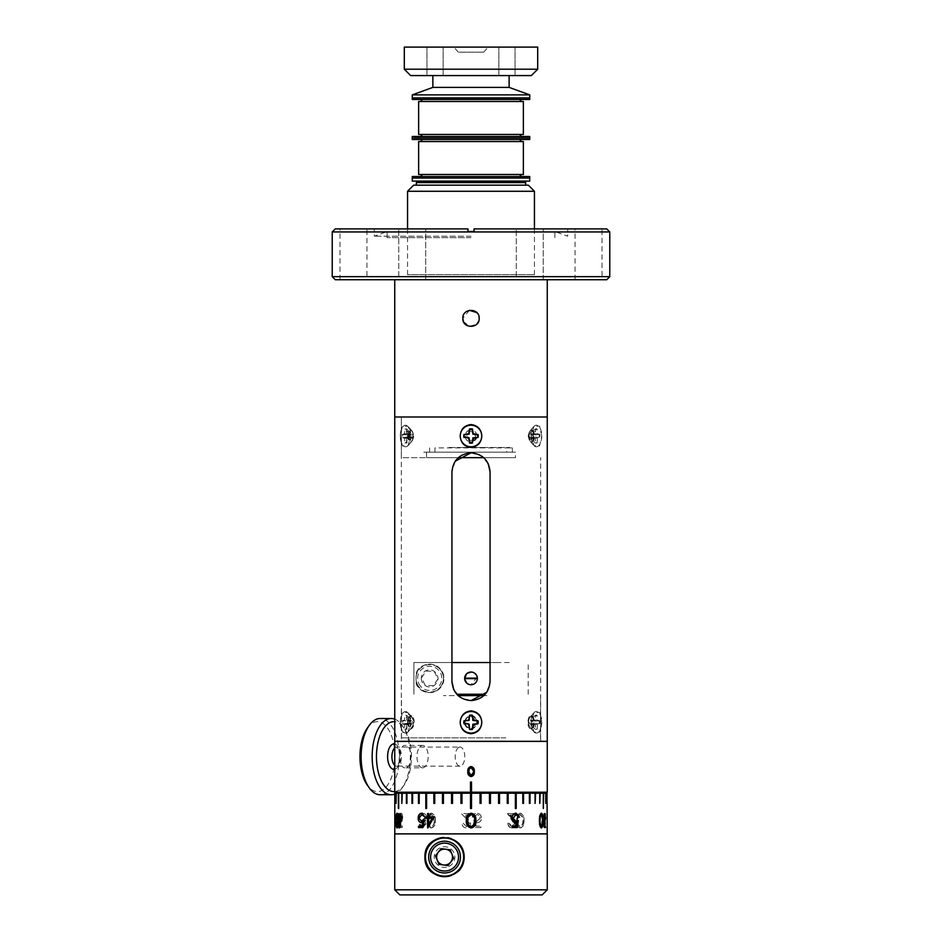 <?xml version="1.0" encoding="UTF-8"?>
<svg xmlns="http://www.w3.org/2000/svg" width="942" height="942" viewBox="0 0 942 942"><rect width="100%" height="100%" fill="white"/><g stroke="black" fill="none" stroke-linecap="round" stroke-linejoin="round"><path stroke-width="0.71" stroke-dasharray="4.71 3.53" d="M515.486 452.16L426.514 452.16L515.486 452.16L515.486 457.659L426.514 457.659L515.486 457.659M426.514 452.16L426.514 457.659M475.38 437.123L475.522 436.005L472.437 431.707M472.13 431.613L469.87 431.613M469.563 431.707L466.478 435.993L466.62 437.123M466.714 437.441L469.563 440.291M469.87 440.385L472.13 440.385M472.437 440.291L475.286 437.441M394.745 741.319L471 741.319L401.351 741.319L401.351 416.988L547.255 416.988L394.745 416.988L540.649 416.988L401.351 416.988L401.351 457.659L483.682 457.659M458.318 457.659L401.351 457.659M540.649 741.319L471 741.319L540.649 741.319L540.649 457.659M528.921 436.005C530.57 430.164 532.077 430.164 533.455 435.993C532.089 441.833 530.57 441.833 528.921 436.005M408.545 436.005C409.923 430.164 411.43 430.164 413.079 435.993C411.43 441.833 409.923 441.833 408.545 436.005M463.44 321.493L469.399 326.391L476.805 324.142M478.571 321.481L479.184 318.361L476.758 312.544M547.255 279.727L394.745 279.727L547.255 279.727M469.399 310.33L462.816 318.361M407.556 228.894L407.556 274.64L534.444 274.64L407.556 274.64M534.444 228.894L534.444 274.64M525.648 185.174L416.352 185.174L525.648 185.174M416.352 182.583L525.648 182.583M413.656 185.174L528.344 185.174M407.556 191.273L534.444 191.273M412.278 178.05L529.722 178.05L412.278 178.05M412.278 181.1L529.722 181.1M609.78 276.677L332.22 276.677M332.22 231.944L609.78 231.944M602.009 279.727L575.067 279.727L602.009 279.727L602.009 228.894L575.067 228.894L602.009 228.894M575.067 279.727L575.067 228.894M425.702 279.727L425.702 228.894L398.76 228.894L425.702 228.894L398.76 228.894L425.702 228.894L425.702 279.727L398.76 279.727L398.76 228.894L398.76 279.727L425.702 279.727M366.933 279.727L339.991 279.727L366.933 279.727L366.933 228.894L339.991 228.894L366.933 228.894M339.991 279.727L339.991 228.894M467.95 228.894L467.95 231.944L467.95 228.894L335.27 228.894M471 236.195L374.304 236.195L471 236.195M474.05 231.532L467.95 231.532M471 237.631L387.115 237.631L471 237.631M543.24 279.727L543.24 228.894L516.298 228.894L543.24 228.894L516.298 228.894L543.24 228.894L543.24 279.727L516.298 279.727L516.298 228.894L516.298 279.727L543.24 279.727M335.27 279.727L606.73 279.727M474.05 231.944L471 231.944L474.05 231.944L474.05 228.894L474.05 231.944M474.05 228.894L606.73 228.894M471 279.727L534.55 279.727L471 279.727M429.34 47.1L443.14 47.1L429.34 47.1M429.34 75.572L443.14 75.572L429.34 75.572M501.226 47.1L515.027 47.1L501.226 47.1M501.226 75.572L515.027 75.572L501.226 75.572M458.884 47.1L488.133 47.1L458.884 47.1M462.016 52.187L483.705 52.187L462.016 52.187M537.694 69.213L404.306 69.213M537.694 47.1L404.306 47.1M410.653 75.572L531.347 75.572M509.127 87.394L432.873 87.394M497.965 75.572L432.873 75.572L497.965 75.572M529.722 94.883L412.278 94.883M512.519 97.933L412.278 97.933L512.519 97.933M483.199 52.187L458.801 52.187L483.199 52.187M423.841 141.559L519.466 141.559L423.841 141.559M421.863 139.522L521.503 139.522L421.863 139.522M412.278 137.991L529.722 137.991L412.278 137.991M412.278 139.522L529.722 139.522M515.215 174.494L422.534 174.494L515.215 174.494M517.064 176.531L420.497 176.531L517.064 176.531M529.722 176.531L412.278 176.531M418.637 174.494L523.363 174.494M418.637 141.559L523.363 141.559M423.841 101.501L519.466 101.501L423.841 101.501M421.863 99.463L521.503 99.463L421.863 99.463M412.278 99.463L529.722 99.463M515.215 134.435L422.534 134.435L515.215 134.435M517.064 136.472L420.497 136.472L517.064 136.472M529.722 136.472L412.278 136.472M418.637 134.435L523.363 134.435M418.637 101.501L523.363 101.501M541.768 436.005L539.589 426.137L534.032 426.267L530.994 436.005L534.032 445.731L539.589 445.872L541.768 436.005M528.568 436.005A5.899 2.944 90 0 1 530.04 430.894A5.899 2.944 90 0 1 532.995 430.894A5.899 2.944 90 0 1 534.467 436.005A5.899 2.944 90 0 1 532.995 441.115A5.899 2.944 90 0 1 530.04 441.103A5.899 2.944 90 0 1 528.568 436.005M411.006 436.005L407.968 426.267L402.411 426.125L400.232 436.005L402.411 445.86L407.968 445.731L411.006 436.005M411.006 722.314L407.968 712.576L402.411 712.435L400.232 722.314L402.411 732.181L407.968 732.04L411.006 722.314M460.226 722.314L460.261 721.395M460.226 436.005L460.261 435.086M407.533 722.314A5.899 2.944 -90 0 1 409.005 717.203A5.899 2.944 -90 0 1 411.96 717.215A5.899 2.944 -90 0 1 413.432 722.314A5.899 2.944 -90 0 1 411.96 727.412A5.899 2.944 -90 0 1 409.005 727.424A5.899 2.944 -90 0 1 407.533 722.314M407.533 436.005A5.899 2.944 -90 0 1 409.005 430.894A5.899 2.944 -90 0 1 411.96 430.894A5.899 2.944 -90 0 1 413.432 436.005A5.899 2.944 -90 0 1 411.96 441.103A5.899 2.944 -90 0 1 409.005 441.115A5.899 2.944 -90 0 1 407.533 436.005M541.768 722.314L539.589 712.446L534.032 712.576L530.994 722.314L534.032 732.052L539.589 732.181L541.768 722.314M528.568 722.314A5.899 2.944 90 0 1 530.04 717.215A5.899 2.944 90 0 1 532.995 717.203A5.899 2.944 90 0 1 534.467 722.314A5.899 2.944 90 0 1 532.995 727.424A5.899 2.944 90 0 1 530.04 727.412A5.899 2.944 90 0 1 528.568 722.314M481.739 721.395L481.739 723.185M476.899 722.314A5.899 5.899 0 0 0 476.758 721.042L476.758 723.574A5.899 5.899 0 0 0 476.899 722.314M465.277 723.75A5.899 5.899 0 0 0 476.723 723.75L471 728.201C463.393 728.578 463.393 716.038 471 716.415L476.723 720.877A5.899 5.899 0 0 0 465.277 720.877M465.242 721.042A5.899 5.899 0 0 0 465.242 723.574M481.739 435.086L481.739 436.876M469.74 441.763A5.899 5.899 0 0 0 472.26 441.763L471 441.892C463.393 442.269 463.393 429.729 471 430.105L476.758 437.265A5.899 5.899 0 0 0 472.437 430.282M472.26 430.235A5.899 5.899 0 0 0 469.74 430.235M469.563 430.282A5.899 5.899 0 0 0 465.242 437.265M528.156 435.993C530.346 443.611 532.312 443.611 534.043 436.005C532.312 428.398 530.358 428.386 528.156 435.993M528.156 722.314C530.346 729.92 532.312 729.92 534.043 722.314C532.312 714.707 530.358 714.707 528.156 722.314M476.723 437.441L472.437 441.716A5.899 5.899 0 0 0 476.723 437.441M488.262 463.794L481.244 455.81L471 452.831M486.743 692.288L490.064 681.537L490.064 471.895M455.21 461.203L451.936 471.895L451.936 681.537M453.738 689.626L460.756 697.61L471 700.601M401.351 741.319L547.255 741.319M407.957 722.314C409.676 729.92 411.642 729.92 413.844 722.314C411.654 714.707 409.688 714.707 407.957 722.314M407.957 435.993C409.676 443.611 411.642 443.611 413.844 436.005C411.654 428.398 409.688 428.386 407.957 435.993M465.277 437.441A5.899 5.899 0 0 0 469.563 441.716M416.058 682.385C416.988 693.053 439.584 700.2 443.953 678.393C439.561 656.55 416.988 663.745 416.058 674.39L416.058 682.385A14.236 14.236 0 0 0 443.953 678.393A14.236 14.236 0 0 0 416.058 674.39M456.788 694.254L485.212 694.254M469.764 684.622L468.563 684.257M467.467 683.668L464.642 678.381M466.514 673.895L472.248 672.152M490.064 662.532L413.903 662.532L413.903 694.254L413.903 662.532L451.936 662.532M473.437 672.517L474.532 673.106M476.287 674.861L476.876 675.956M477.229 677.145L471 684.74M421.286 678.393C421.722 688.873 436.075 690.604 438.16 678.417C436.134 666.147 421.71 667.902 421.286 678.393M445.778 662.532L496.222 662.532L445.778 662.532M496.222 662.532L510.976 662.532L496.222 662.532M418.837 683.668A12.105 12.105 0 0 0 434.992 689.273A12.105 12.105 0 0 0 440.609 673.118A12.105 12.105 0 0 0 424.442 667.501A12.105 12.105 0 0 0 418.837 683.668M417.365 684.375A13.73 13.73 0 0 0 435.71 690.745A13.73 13.73 0 0 0 442.069 672.4A13.73 13.73 0 0 0 423.735 666.029A13.73 13.73 0 0 0 417.365 684.375M433.308 685.788L425.113 685.187L421.521 677.793L426.137 670.987L434.333 671.587L437.912 678.982L433.308 685.788M470.199 672.082A6.359 6.359 0 0 0 464.7 679.194A6.359 6.359 0 0 0 471.801 684.693A6.359 6.359 0 0 0 477.3 677.581A6.359 6.359 0 0 0 470.199 672.082M477.347 678.64L464.653 678.64M464.653 678.134L477.347 678.134M394.792 833.894L547.208 833.894L394.792 833.894M464.053 854.759L463.7 852.734M462.475 849.048L460.662 845.845M461.074 846.458L462.228 848.542M451.336 875.495A19.617 19.617 0 0 0 451.324 838.651M447.615 837.697A19.617 19.617 0 0 0 443.835 837.473M423.193 822.448L421.427 822.719M423.959 820.835L422.876 827.571M422.181 814.642L419.308 818.198L422.04 821.283M422.24 813.205L425.136 817.15M418.542 826.134L422.122 826.134M397.63 814.642L396.535 820.564L397.63 826.499C398.466 825.651 398.819 823.673 398.702 820.564L398.183 820.564M398.702 820.564L398.654 818.233M398.56 816.985L397.748 814.665M397.241 813.393L398.961 816.796M399.043 818.233L399.078 819.222M396.299 816.749L396.488 815.383M399.078 821.907L397.241 827.735M396.488 825.71L396.276 824.179M397.642 827.936L396.935 827.936M400.432 822.719L400.739 827.571L402.517 827.571L402.517 826.134L400.291 826.134L400.02 822.448L400.633 822.719C401.751 822.484 402.352 820.953 402.458 818.139C402.328 815.077 401.657 813.429 400.456 813.205L398.949 817.15L400.48 814.642L401.916 818.198L400.55 821.283L399.432 820.564M402.517 826.134L400.291 826.134M401.045 826.134L400.809 822.448L402.458 818.139M402.681 818.139C402.623 815.077 402.116 813.429 401.174 813.205L400.456 813.205M401.174 813.205L399.479 817.15M399.855 817.15L401.198 814.642L402.293 818.198L401.257 821.283L400.303 820.564L400.362 821.624M401.257 821.283L400.303 820.564M400.739 827.571L402.222 827.571L402.222 826.134M427.621 820.564L427.138 820.564C426.761 824.509 428.068 826.97 431.059 827.936C434.156 827.017 435.569 824.556 435.275 820.564C435.569 816.584 434.168 814.135 431.059 813.205C428.08 814.147 426.785 816.596 427.138 820.564M428.174 824.815L431.059 827.936M434.168 820.564C434.439 823.638 433.414 825.616 431.095 826.499C428.81 825.651 427.845 823.673 428.174 820.564C427.821 817.503 428.798 815.525 431.095 814.642L433.697 817.044L434.168 820.564M431.53 814.642L433.956 817.044L434.392 820.564C434.651 823.661 433.697 825.628 431.53 826.499C429.34 825.651 428.41 823.673 428.728 820.564C428.41 817.468 429.34 815.489 431.53 814.642L431.095 814.642M431.495 827.936C434.38 827.017 435.687 824.556 435.404 820.564C435.687 816.573 434.392 814.112 431.495 813.205L428.174 816.337M428.045 816.796L427.809 818.233M474.591 820.871L473.767 820.564L475.204 827.571L480.95 827.571L480.95 826.134L476.181 826.134L475.427 822.448L477.076 822.719C479.855 822.484 481.327 820.953 481.492 818.139C481.268 815.077 479.643 813.429 476.605 813.205C474.167 813.393 472.743 814.712 472.331 817.15L473.59 817.15L476.676 814.642C478.854 814.83 480.043 816.019 480.232 818.198L476.852 821.283L473.767 820.564L475.204 827.571L480.95 827.571L480.95 826.134L476.181 826.134L475.427 822.448L477.076 822.719C479.855 822.472 481.327 820.941 481.492 818.139C481.268 815.077 479.643 813.429 476.605 813.205L472.943 815.289L472.331 817.15L474.073 816.82M473.59 817.15L476.676 814.642C478.854 814.83 480.031 816.008 480.232 818.198L476.852 821.283L473.767 820.564M519.007 815.289L520.408 814.642L522.669 817.044L523.057 820.564C523.328 823.638 522.445 825.616 520.408 826.499C518.324 825.651 517.429 823.673 517.711 820.564L518.677 815.69M518.865 814.995L519.972 814.642L522.41 817.044L522.834 820.564C523.093 823.661 522.139 825.628 519.972 826.499L520.408 826.499M519.972 826.499L517.711 824.627M517.37 823.414L517.711 820.564M517.17 820.564L518.5 815.289M517.405 826.487L519.937 827.936C522.834 827.017 524.141 824.556 523.858 820.564C524.141 816.573 522.834 814.112 519.937 813.205L518.041 813.935M517.77 814.194L516.228 822.543M516.24 822.672L516.981 825.745M519.937 827.936L520.384 827.936C523.057 827.017 524.258 824.556 523.976 820.564C524.27 816.584 523.069 814.135 520.384 813.205C517.629 814.147 516.416 816.596 516.711 820.564C516.404 824.509 517.617 826.97 520.384 827.936M544.629 826.134L543.923 822.448L545.795 818.139C545.724 815.077 545.23 813.429 544.288 813.205L542.969 817.15L544.311 814.642L545.795 818.198L545.065 821.283L544.276 820.564L544.664 827.571L545.924 827.571L545.924 826.134L544.912 826.134M545.406 818.198L544.358 821.283L545.065 821.283L543.404 820.564L543.852 827.571L544.629 827.571L543.852 827.571L543.805 813.558L544.629 813.558M544.629 821.212L543.404 820.564M544.629 814.783L545.795 818.198M541.756 814.759L542.698 820.564M542.203 820.564L541.756 826.369M540.755 827.936C539.648 827.017 539.154 824.556 539.26 820.564C539.154 816.573 539.648 814.112 540.755 813.205L541.462 813.205M540.743 826.499C541.579 825.651 541.933 823.673 541.815 820.564C541.933 817.468 541.579 815.489 540.743 814.642M516.499 822.448L515.156 822.719C512.907 822.472 511.718 820.941 511.588 818.139L512.083 818.139M511.588 818.139C511.765 815.077 513.084 813.429 515.545 813.205L516.11 813.205M512.024 827.571L512.53 826.134M515.345 821.283L517.794 820.835M518.512 817.15L515.486 814.642M515.886 826.134L516.463 822.625M399.832 894.9L542.168 894.9M547.255 889.813L394.745 889.813M464.182 857.079L463.629 861.706M462.192 865.698L460.72 868.218M424.948 857.079A19.617 19.617 0 0 0 426.514 864.78M547.255 833.894L394.745 833.894M542.121 827.571L540.496 827.571L542.121 827.571L542.121 813.558L541.65 826.134L540.908 826.134M512.625 818.645L509.858 814.995L515.133 814.995L515.133 813.558L507.432 813.558L513.979 823.649L511.518 826.499L508.115 823.261C508.339 826.099 509.646 827.653 512.059 827.936C514.202 827.747 515.368 826.358 515.557 823.767L514.944 821.259M507.868 823.261C508.056 826.11 509.292 827.665 511.565 827.936L512.059 827.936M511.565 827.936C513.661 827.735 514.803 826.346 514.991 823.767L515.557 823.767M509.858 814.995L515.698 814.995L515.698 813.558L507.644 813.558L512.33 819.363L514.532 823.649L512.001 826.499L509.222 823.261L508.115 823.261M514.991 823.767L514.297 821.106M466.808 819.363L469.457 823.649L466.42 826.499L463.17 823.261L461.91 823.261C462.133 826.099 463.664 827.653 466.478 827.936C469.057 827.747 470.458 826.358 470.717 823.767L467.88 818.739L464.371 814.995L470.894 814.995L470.894 813.558L461.368 813.558L466.808 819.363L469.457 823.649L466.42 826.499L463.17 823.261L461.91 823.261C462.145 826.11 463.664 827.665 466.478 827.936C469.069 827.735 470.47 826.346 470.717 823.767L467.88 818.739L464.371 814.995L470.894 814.995L470.894 813.558L461.368 813.558L467.597 820.199M422.181 821.283L425.089 824.297L422.805 826.499L420.438 824.344L419.178 824.344L422.322 827.936L425.537 824.285L424.241 821.412L426.125 817.727C425.831 814.877 424.548 813.37 422.299 813.205C420.309 813.346 419.131 814.724 418.778 817.338L422.31 814.642L425.113 817.597L421.745 820.564L421.745 822.001L424.536 824.297L422.334 826.499L419.178 824.344M419.425 824.344L422.322 827.936M422.793 827.936L425.537 824.285M426.102 824.285L424.783 821.412L426.008 820.211L426.125 817.727M426.691 817.727C426.408 814.877 425.101 813.37 422.77 813.205L422.299 813.205M422.77 813.205C420.65 813.346 419.39 814.724 418.99 817.338L418.778 817.338M418.99 817.338L422.781 814.642L425.666 817.597L422.181 821.224M399.078 814.842L397.913 813.205L396.464 817.338L397.924 814.642L399.019 817.597L397.689 820.564L398.796 824.297L397.924 826.499L396.641 824.344L397.924 827.936L397.159 827.936L398.278 824.285L398.49 817.727L397.029 813.217M397.924 827.936L399.078 825.769M399.184 824.285L398.278 824.285M397.194 815.395L397.924 814.642M399.078 822.755L399.149 820.211M398.796 824.297L397.913 824.297L397.159 826.499L396.229 824.344L397.159 827.936M397.924 826.499L397.159 826.499M402.422 816.796L400.056 827.936L399.161 827.936M401.057 818.233L399.502 818.233L399.973 822.366M400.362 822.99L401.633 818.327M400.362 818.233L400.362 820.835M400.362 813.558L400.362 816.796L399.502 816.796L400.362 813.558M400.056 827.936L399.973 824.521M434.568 816.796L427.821 827.936M432.566 818.233L429.187 818.233L429.187 824.321M428.657 813.558L428.657 816.796M426.867 816.796L427.621 816.796M427.621 818.233L426.867 818.233M428.375 827.936L428.174 827.323M451.595 793.223L451.595 803.396L451.559 793.223L443.423 793.223L443.423 803.396M426.714 808.483L426.714 793.223L426.62 808.483L425.89 808.483L425.89 793.223L426.714 793.223L426.714 808.483M418.46 793.223L418.566 803.396L418.46 793.223L412.608 793.223L412.608 803.396M407.062 803.396L406.52 793.223L407.062 803.396M398.831 808.483L398.513 793.223L398.831 808.483M396.394 793.223L396.241 803.396L396.394 793.223M395.134 803.396L395.063 793.223L395.134 803.396M490.441 793.223L490.405 803.396L490.405 793.223L498.577 793.223L498.577 803.396M515.286 808.483L515.286 793.223L516.11 793.223L516.11 808.483L515.286 808.483L515.38 793.223L515.286 808.483M523.54 793.223L523.434 803.396L523.434 793.223L529.392 793.223L529.392 803.396M534.938 803.396L535.48 793.223L534.938 803.396M543.169 808.483L543.487 793.223L543.169 808.483M545.759 793.223L545.606 803.396L545.795 793.223L543.628 793.223L543.628 808.483M546.866 803.396L546.937 793.223L546.866 803.396M460.944 803.396L460.944 793.223L452.537 793.223L460.944 793.223L452.537 793.223L452.537 803.396M470.494 808.483L470.494 793.223L461.957 793.223L470.494 793.223L461.957 793.223L461.957 803.396M480.043 803.396L480.043 793.223L471.506 793.223L480.043 793.223L471.506 793.223L471.506 808.483M489.463 803.396L489.463 793.223L481.056 793.223L489.463 793.223L481.056 793.223L481.056 803.396M507.267 803.396L507.267 793.223L499.519 793.223L499.519 803.396M515.38 793.223L508.162 793.223L508.162 803.396M522.798 803.396L522.798 793.223L516.204 793.223L516.204 808.483M535.068 793.223L530.04 793.223L530.04 803.396M539.731 803.396L539.731 793.223L535.609 793.223L535.609 803.396M543.31 793.223L540.166 793.223L540.166 803.396M547.019 803.396L547.019 793.223L545.948 793.223L545.948 803.396M547.208 793.223L547.078 803.396M442.481 803.396L442.481 793.223L434.733 793.223L434.733 803.396M433.838 803.396L433.838 793.223L426.62 793.223M425.796 808.483L425.796 793.223L419.202 793.223L419.202 803.396M411.96 803.396L411.96 793.223L406.932 793.223M406.391 803.396L406.391 793.223L402.269 793.223L402.269 803.396M401.834 803.396L401.834 793.223L398.69 793.223M398.372 808.483L398.372 793.223L396.241 793.223M396.052 803.396L396.052 793.223L394.981 793.223L394.981 803.396M394.922 803.396L394.792 793.223M426.62 808.483L425.89 808.483M516.11 808.483L515.38 808.483M396.252 817.338L397.512 814.842M397.995 816.149L398.113 817.668M397.818 819.693L396.971 822.001L397.913 824.297M514.862 821.106L513.154 818.645M513.225 818.739L510.258 814.995M540.814 826.134L541.144 827.571M544.735 822.637L546.03 818.139C546.019 815.077 545.677 813.429 545.006 813.205L544.723 814.877M399.502 821.624L399.655 823.697M399.773 825.357L399.938 827.571M400.02 822.448L400.633 822.719M543.852 827.571L544.629 827.571M545.253 827.571L545.63 826.134L544.935 826.134M544.9 813.558L544.288 813.205M467.585 820.564L467.856 823.261M469.328 825.851L470.188 826.334M467.868 817.903L467.703 818.739M474.568 819.564L474.262 817.35M472.072 826.334L472.919 825.875M469.928 813.382L472.366 813.382M472.389 813.382L473.084 813.664M474.532 814.936L475.027 815.784M475.039 815.784L475.357 816.573M475.698 818.127L475.71 822.978M466.502 823.037L466.408 818.857M467.22 815.784L467.644 815.089M468.857 813.888L469.505 813.547M472.378 827.747L469.952 827.759M469.928 827.747L469.281 827.488M468.822 827.217L467.691 826.122M467.126 825.145L466.596 823.52M475.71 822.99L475.003 825.428M474.532 826.205L473.485 827.217M473.261 827.359L472.389 827.747M446.508 867.217A10.327 10.327 0 0 1 434.427 859.022A10.327 10.327 0 0 1 442.622 846.94A10.327 10.327 0 0 1 454.703 855.136A10.327 10.327 0 0 1 446.508 867.217M483.576 447.485L458.424 447.485L483.576 447.485M449.004 447.485L509.657 447.485L449.004 447.485M468.716 772.487L468.81 773.17M473.426 770.897L473.273 769.567M470.293 766.658L471.118 766.553L474.191 769.885L474.297 771.557M468.421 774.795L467.88 770.403M468.033 769.378L468.433 768.283M468.445 768.283L469.999 766.776M472.554 776.173L471.118 776.573L468.692 775.254M473.473 775.301L472.684 776.09M422.569 767.812A11.186 5.593 -90 0 1 416.976 756.626A11.186 5.593 -90 0 1 422.569 745.44A11.186 5.593 -90 0 1 428.163 756.626A11.186 5.593 -90 0 1 422.569 767.812L404.966 767.812C412.949 768.507 412.949 744.745 404.966 745.44C398.537 744.745 398.513 768.484 404.966 767.812M422.569 745.44L404.966 745.44M394.745 792.21L470.494 792.21M471.506 792.21L547.255 792.21M547.255 741.378L394.745 741.378M413.208 717.745C416.588 723.456 410.947 733.335 408.604 726.871C406.061 721.183 409.982 711.281 413.208 717.745M505.772 737.869L401.457 737.869L505.772 737.869M483.847 695.62L458.153 695.62M475.321 717.474C469.387 711.363 460.426 721.831 466.667 727.153C472.59 733.253 481.574 722.808 475.321 717.474M531.759 715.79C535.421 716.933 534.632 730.497 530.687 728.825C526.225 727.695 527.567 714.13 531.759 715.79M486.884 695.62L443.482 695.62L486.884 695.62M434.968 452.16L434.968 447.897L512.342 447.897L506.737 447.897L506.737 452.16L512.342 452.16L423.759 452.16L506.737 452.16M484.106 452.16L490.405 452.16L484.106 452.16M451.147 452.16L457.459 452.16L451.147 452.16M457.164 866.758A15.884 15.884 0 0 0 454.244 844.479A15.884 15.884 0 0 0 431.966 847.4A15.884 15.884 0 0 0 434.886 869.678A15.884 15.884 0 0 0 457.164 866.758M450.158 849.802L453.655 858.28L448.074 865.557L438.972 864.356L435.475 855.878L441.056 848.601L450.158 849.802M410.983 437.1L409.652 437.371A6.994 3.497 90 0 0 409.652 434.627L410.983 434.898L411.489 434.121L406.909 429.14A6.994 3.497 90 0 0 406.767 429.081A6.994 3.497 90 0 0 406.226 428.999A6.994 3.497 90 0 0 405.531 429.14L409.617 434.121L402.787 434.627A6.994 3.497 90 0 0 402.787 437.371L409.617 437.877L405.531 442.858A6.994 3.497 90 0 0 406.226 442.999A6.994 3.497 90 0 0 406.767 442.917A6.994 3.497 90 0 0 406.909 442.858L411.489 437.877L410.983 437.1L407.745 437.441L406.744 438.254L406.343 443.034A7.183 3.591 -90 0 1 406.179 443.093A7.183 3.591 -90 0 1 404.907 443.034L404.495 438.254L402.104 437.441A7.183 3.591 -90 0 1 402.104 434.556L404.495 433.744L404.907 428.963A7.183 3.591 -90 0 1 405.625 428.81A7.183 3.591 -90 0 1 406.179 428.904A7.183 3.591 -90 0 1 406.343 428.963L406.744 433.744L409.134 434.556A7.183 3.591 -90 0 1 409.134 437.441L407.745 437.441M406.744 433.744L411.489 434.121L410.853 433.273L413.197 436.005L410.853 438.725L411.489 437.877L406.744 438.254M409.617 437.877L404.495 438.254M406.803 437.1L403.506 437.441M402.787 434.627L402.104 434.556M406.803 434.898L403.506 434.556M409.617 434.121L404.495 433.744M405.531 429.14L404.907 428.963M409.452 431.825L406.343 431.766M410.983 434.898L407.745 434.556M405.625 446.779A10.774 5.393 90 0 0 411.006 436.005A10.774 5.393 90 0 0 405.625 425.219A10.774 5.393 90 0 0 400.232 436.005A10.774 5.393 90 0 0 405.625 446.779M405.531 442.858L404.907 443.034M535.256 438.254L530.511 437.877L535.091 442.858A6.994 3.497 -90 0 0 535.233 442.917A6.994 3.497 -90 0 0 535.774 442.999A6.994 3.497 -90 0 0 536.469 442.858L532.383 437.877L539.213 437.371A6.994 3.497 -90 0 0 539.213 434.627L532.383 434.121L536.469 429.14A6.994 3.497 -90 0 0 535.774 428.999A6.994 3.497 -90 0 0 535.233 429.081A6.994 3.497 -90 0 0 535.091 429.14L530.511 434.121L531.017 434.898L532.348 434.627A6.994 3.497 -90 0 0 532.348 437.371L531.017 437.1L531.147 438.725L528.803 436.005L531.147 433.273L530.511 434.121L535.256 433.744L535.657 428.963A7.183 3.591 90 0 1 535.821 428.904A7.183 3.591 90 0 1 536.375 428.81A7.183 3.591 90 0 1 537.093 428.963L537.505 433.744L539.896 434.556A7.183 3.591 90 0 1 539.896 437.441L537.505 438.254L537.093 443.034A7.183 3.591 90 0 1 535.821 443.093A7.183 3.591 90 0 1 535.657 443.034L535.256 438.254L532.866 437.441A7.183 3.591 90 0 1 532.866 434.556L535.256 433.744M536.469 429.14L537.093 428.963M531.017 437.1L534.255 437.441M531.017 434.898L534.255 434.556M532.548 431.825L535.657 431.766M532.383 434.121L537.505 433.744M535.197 434.898L538.494 434.556M539.213 434.627L539.896 434.556M536.375 446.779A10.774 5.393 -90 0 0 541.768 436.005A10.774 5.393 -90 0 0 536.375 425.219A10.774 5.393 -90 0 0 530.994 436.005A10.774 5.393 -90 0 0 536.375 446.779M535.197 437.1L538.494 437.441M532.383 437.877L537.505 438.254M536.469 442.858L537.093 443.034M410.983 723.421L409.652 723.692A6.994 3.497 90 0 0 409.652 720.936L410.983 721.207L411.489 720.43L406.909 715.449A6.994 3.497 90 0 0 406.226 715.308A6.994 3.497 90 0 0 405.531 715.449L409.617 720.43L402.787 720.936A6.994 3.497 90 0 0 402.787 723.692L409.617 724.186L405.531 729.167A6.994 3.497 90 0 0 406.226 729.308A6.994 3.497 90 0 0 406.909 729.167L411.489 724.186L410.983 723.421L407.745 723.75L406.744 724.563L406.343 729.355A7.183 3.591 -90 0 1 404.907 729.355L404.495 724.563L402.104 723.75A7.183 3.591 -90 0 1 402.104 720.877L404.495 720.053L404.907 715.272A7.183 3.591 -90 0 1 406.343 715.272L406.744 720.053L409.134 720.877A7.183 3.591 -90 0 1 409.134 723.75L407.745 723.75M406.744 720.053L411.489 720.43L410.853 719.594L413.197 722.314L410.853 725.034L411.489 724.186L406.744 724.563M409.617 724.186L404.495 724.563M406.803 723.421L403.506 723.75M402.787 723.692L402.104 723.75M410.983 721.207L407.745 720.877M405.625 733.088A10.774 5.393 90 0 0 411.006 722.314A10.774 5.393 90 0 0 405.625 711.528A10.774 5.393 90 0 0 400.232 722.314A10.774 5.393 90 0 0 405.625 733.088M535.256 724.563L530.511 724.186L535.091 729.167A6.994 3.497 -90 0 0 535.774 729.308A6.994 3.497 -90 0 0 536.469 729.167L532.383 724.186L539.213 723.692A6.994 3.497 -90 0 0 539.213 720.936L532.383 720.43L536.469 715.449A6.994 3.497 -90 0 0 535.774 715.308A6.994 3.497 -90 0 0 535.091 715.449L530.511 720.43L531.017 721.207L532.348 720.936A6.994 3.497 -90 0 0 532.348 723.692L531.017 723.421L531.147 725.034L528.803 722.314L531.147 719.594L530.511 720.43L535.256 720.053L535.657 715.272A7.183 3.591 90 0 1 537.093 715.272L537.505 720.053L539.896 720.877A7.183 3.591 90 0 1 539.896 723.75L537.505 724.563L537.093 729.355A7.183 3.591 90 0 1 535.657 729.355L535.256 724.563L532.866 723.75A7.183 3.591 90 0 1 532.866 720.877L535.256 720.053M535.197 723.421L538.494 723.75M532.383 724.186L537.505 724.563M531.017 723.421L534.255 723.75M531.017 721.207L534.255 720.877M532.383 720.43L537.505 720.053M535.197 721.207L538.494 720.877M539.213 720.936L539.896 720.877M536.375 733.088A10.774 5.393 -90 0 0 541.768 722.314A10.774 5.393 -90 0 0 536.375 711.528A10.774 5.393 -90 0 0 530.994 722.314A10.774 5.393 -90 0 0 536.375 733.088M539.213 723.692L539.896 723.75M458.695 747.43A9.561 4.781 90 0 0 455.257 757.945A9.561 4.781 90 0 0 459.99 766.187A9.561 4.781 90 0 0 461.297 765.822A9.561 4.781 90 0 0 464.724 755.307A9.561 4.781 90 0 0 459.99 747.065A9.561 4.781 90 0 0 458.695 747.43M394.745 791.563A34.972 17.486 90 0 0 398.725 790.267A34.972 17.486 90 0 0 404.047 785.181A34.972 17.486 90 0 0 409.688 741.378M396.052 793.505A38.127 19.064 -90 0 1 394.981 794M380.179 794.754A38.127 19.064 90 0 0 385.372 793.305A38.127 19.064 90 0 0 399.055 751.375A38.127 19.064 90 0 0 380.179 718.499M367.345 728.072A34.972 17.486 -90 0 1 372.679 722.973A34.972 17.486 -90 0 1 394.274 747.077A34.972 17.486 -90 0 1 382.216 790.267A34.972 17.486 -90 0 1 367.345 785.181M394.745 719.158A38.127 19.064 -90 0 1 402.234 725.493A38.127 19.064 -90 0 1 402.234 787.759A38.127 19.064 -90 0 1 398.066 792.21M409.676 741.319A34.972 17.486 90 0 0 404.047 728.072A34.972 17.486 90 0 0 394.745 721.69M394.745 765.363A9.561 4.781 90 0 0 396.688 766.187A9.561 4.781 90 0 0 397.983 765.822A9.561 4.781 90 0 0 401.422 755.307A9.561 4.781 90 0 0 396.688 747.065A9.561 4.781 90 0 0 395.381 747.43A9.561 4.781 90 0 0 394.745 747.889M394.745 744.015A12.705 6.359 -90 0 1 400.291 755.661A12.705 6.359 -90 0 1 395.687 768.849A12.705 6.359 -90 0 1 394.745 769.237M387.115 237.631L387.115 231.532L374.304 236.195L374.304 228.894M554.885 237.631L554.885 231.532L567.696 236.195L567.696 228.894M443.14 75.572L443.14 47.1L443.14 75.572M515.027 75.572L515.027 47.1L515.027 75.572M483.705 52.187L488.133 47.1M426.973 75.572L426.973 47.1L426.973 75.572M458.295 52.187L453.867 47.1M498.86 75.572L498.86 47.1L498.86 75.572M530.04 430.894L534.032 426.267M411.96 717.215L407.968 712.576M411.96 430.894L407.968 426.267M530.04 717.215L534.032 712.576M530.04 727.412L534.032 732.052M411.96 441.103L407.968 445.731M411.96 727.412L407.968 732.04M530.04 441.103L534.032 445.731M528.191 694.254L528.191 662.532M401.457 737.869L401.457 695.62M540.543 737.869L540.543 695.62M512.342 447.897L512.342 452.16M429.623 447.897L429.623 452.16M406.767 429.081L406.179 428.904M406.767 442.917L406.179 443.093M535.233 429.081L535.821 428.904M535.233 442.917L535.821 443.093M459.99 766.187L396.865 766.105C395.97 767.671 401.021 763.22 399.538 752.717L396.688 747.065L459.99 747.065M404.047 728.072L402.234 725.493M404.047 785.181L402.234 787.759"/><path stroke-width="1.41" d="M483.682 457.659L458.318 457.659M462.816 318.361C462.31 307.822 479.678 307.787 479.184 318.361C479.69 328.923 462.31 328.923 462.816 318.361L463.44 321.493M476.805 324.142L478.571 321.481M394.745 279.727L394.745 416.988L547.255 416.988L394.745 416.988L394.745 741.319L547.255 741.319L547.255 279.727M476.758 312.544L469.399 310.33M407.556 191.273L413.656 185.174L528.344 185.174L534.444 191.273L407.556 191.273L407.556 228.894M534.444 191.273L534.444 228.894M525.648 185.174L525.648 182.583L416.352 182.583L416.352 185.174M529.722 178.05L412.278 178.05L412.278 181.1L529.722 181.1L529.722 176.531L412.278 176.531L412.278 178.05L529.722 178.05M471 276.677L609.78 276.677L609.78 231.944L467.95 231.944L467.95 228.894L467.95 231.944L332.22 231.944L332.22 276.677L471 276.677M467.95 231.532L474.05 231.532M609.78 276.677L606.73 279.727L335.27 279.727L332.22 276.677M474.05 228.894L474.05 231.944L474.05 228.894L606.73 228.894L609.78 231.944M332.22 231.944L335.27 228.894L467.95 228.894M404.306 69.213L537.694 69.213L537.694 47.1L404.306 47.1L404.306 69.213L410.653 75.572L531.347 75.572L537.694 69.213M432.873 87.394L509.127 87.394L529.722 94.883L412.278 94.883L432.873 87.394L432.873 75.572M529.722 94.883L529.722 99.463L412.278 99.463L412.278 97.933L529.722 97.933L412.278 97.933L412.278 94.883M413.856 137.991L529.722 137.991L413.856 137.991M413.856 139.522L412.278 139.522L412.278 136.472L529.722 136.472L529.722 139.522L413.856 139.522M523.363 174.494L418.637 174.494L418.637 141.559L523.363 141.559L523.363 174.494M523.363 134.435L418.637 134.435L418.637 101.501L523.363 101.501L523.363 134.435M471 733.747C464.312 732.911 460.72 729.096 460.226 722.314C460.72 715.52 464.312 711.705 471 710.869C477.676 711.705 481.268 715.52 481.774 722.314C481.28 729.108 477.688 732.923 471 733.747M471 700.601C482.587 699.482 488.933 693.135 490.064 681.537L490.064 471.895C488.933 460.297 482.575 453.95 471 452.831C459.413 453.938 453.067 460.297 451.936 471.895L451.936 681.537C453.067 693.124 459.425 699.482 471 700.601L486.743 692.288M471 447.438C464.312 446.602 460.72 442.787 460.226 436.005C460.72 429.199 464.312 425.395 471 424.559C477.676 425.395 481.268 429.211 481.774 436.005C481.28 442.799 477.688 446.602 471 447.438M490.064 471.895L488.262 463.794M471 452.831L455.21 461.203M451.936 681.537L453.738 689.626M485.212 694.254L456.788 694.254M471 684.74L469.764 684.622M468.563 684.257L467.467 683.668M464.642 678.381L466.514 673.895M451.936 662.532L490.064 662.532M472.248 672.152L473.437 672.517M474.532 673.106L476.287 674.861M476.876 675.956L477.229 677.145M477.347 678.134A6.359 6.359 0 0 0 470.199 672.082A6.359 6.359 0 0 0 464.653 678.134L477.347 678.134A6.359 6.359 0 0 1 477.347 678.64L464.653 678.64A6.359 6.359 0 0 0 471.801 684.693A6.359 6.359 0 0 0 477.347 678.64M424.006 820.564L422.876 827.571L418.542 827.571L418.542 826.134L422.122 826.134L422.699 822.448L421.427 822.719C419.343 822.484 418.248 820.953 418.154 818.139C418.283 815.077 419.508 813.429 421.792 813.205L425.136 817.15L421.745 814.642L419.072 818.198L421.604 821.283L424.006 820.564M395.946 820.564C395.84 816.584 396.17 814.135 396.935 813.205C397.842 814.147 398.254 816.596 398.183 820.564C398.266 824.509 397.842 826.97 396.935 827.936C396.17 827.017 395.84 824.556 395.946 820.564L396.923 826.499L397.818 820.564L396.923 814.642L396.17 820.564L396.299 816.749M539.46 820.564C539.354 816.584 540.013 814.135 541.462 813.205C542.733 814.147 543.287 816.596 543.11 820.564C543.287 824.509 542.745 826.97 541.462 827.936C540.025 827.017 539.354 824.556 539.46 820.564M518.371 820.564L517.229 827.571L512.53 827.571L512.53 826.134L516.452 826.134L517.052 822.448L515.721 822.719C513.449 822.472 512.236 820.953 512.083 818.139C512.283 815.089 513.625 813.441 516.11 813.205L519.489 817.15L516.051 814.642L513.131 818.198L515.91 821.283L518.371 820.564M466.325 820.564C465.96 816.596 467.573 814.147 471.165 813.205C474.697 814.147 476.263 816.596 475.851 820.564C476.275 824.509 474.721 826.97 471.165 827.936C467.585 827.005 465.972 824.544 466.325 820.564M544.935 826.134L544.629 813.558L544.629 826.134M399.502 816.796L402.081 816.796L399.161 827.936L399.078 813.558L399.502 824.321L401.057 818.233L399.502 818.233M428.657 816.796L434.356 816.796L427.621 827.936L427.621 818.233L426.302 818.233L426.302 816.796L427.621 816.796L427.621 813.558L428.657 813.558L428.657 816.796M547.208 833.894L547.078 803.396M394.792 833.894L394.792 793.223L394.922 803.396L394.981 793.223L396.052 793.223L396.052 803.396L396.241 793.223L398.372 793.223L398.372 808.483L398.69 793.223L401.834 793.223L401.834 803.396L402.269 793.223L406.391 793.223L406.391 803.396L406.932 793.223L411.96 793.223L411.96 803.396L412.608 803.396L412.608 793.223L418.46 793.223L418.46 803.396L419.202 803.396L419.202 793.223L425.796 793.223L425.796 808.483L426.62 808.483L426.62 793.223L433.838 793.223L433.838 803.396L434.733 803.396L434.733 793.223L442.481 793.223L442.481 803.396L443.423 803.396L443.423 793.223L451.559 793.223L451.559 803.396L452.537 803.396L452.537 793.223L460.944 793.223L460.944 803.396L461.957 803.396L461.957 793.223L470.494 793.223L470.494 808.483L471.506 808.483L471.506 793.223L480.043 793.223L480.043 803.396L481.056 803.396L481.056 793.223L489.463 793.223L489.463 803.396L490.441 803.396L490.441 793.223L498.577 793.223L498.577 803.396L499.519 803.396L499.519 793.223L507.267 793.223L507.267 803.396L508.162 803.396L508.162 793.223L515.38 793.223L515.38 808.483L516.204 808.483L516.204 793.223L522.798 793.223L522.798 803.396L523.54 803.396L523.54 793.223L529.392 793.223L529.392 803.396L530.04 803.396L530.04 793.223L535.068 793.223L535.068 803.396L535.609 793.223L539.731 793.223L539.731 803.396L540.166 793.223L543.31 793.223L543.31 808.483L543.628 793.223L545.759 793.223L545.759 803.396L545.948 793.223L547.019 793.223L547.019 803.396M424.948 857.079C423.818 832.175 464.017 830.926 464.182 857.079C464.041 883.243 423.759 881.947 424.948 857.079A19.617 19.617 0 0 1 443.835 837.473M394.745 889.813L547.255 889.813L547.255 833.894L394.745 833.894L394.745 889.813L399.832 894.9L542.168 894.9L547.255 889.813M462.228 848.542L464.053 854.759M463.7 852.734L462.475 849.048M460.662 845.845L458.483 843.243M458.471 843.231L461.074 846.458M451.324 838.651A19.617 19.617 0 0 0 447.615 837.697M422.581 826.134L423.193 822.448L421.863 822.719C419.614 822.472 418.425 820.941 418.295 818.139L418.154 818.139M418.295 818.139C418.472 815.077 419.791 813.429 422.24 813.205M422.876 827.571L418.731 827.571L418.731 826.134M421.804 821.271L424.536 820.564M425.136 817.15L421.945 814.653M397.748 826.464L396.923 826.499M398.654 818.233L398.56 816.985M398.961 816.796L399.043 818.233M399.078 819.222L399.078 821.907M396.488 815.383L397.241 813.393M397.241 827.735L396.488 825.71M396.276 824.179L396.146 820.564M400.362 821.624L400.432 822.719M401.257 821.283L400.303 820.564M427.809 818.233L427.621 820.564M427.703 820.564L428.174 824.815M473.838 816.337L472.083 814.806M517.711 824.627L517.37 823.414M516.981 825.745L517.405 826.487M542.698 820.564C542.863 817.503 542.439 815.525 541.438 814.642L540.237 817.044L540.013 820.564C539.896 823.638 540.367 825.616 541.438 826.499C542.439 825.651 542.851 823.673 542.698 820.564L543.11 820.564M541.756 826.369L541.061 827.806M541.061 813.323L541.756 814.759M541.049 814.83L539.813 817.044L539.648 820.564L541.049 826.311M513.131 818.198L516.051 814.642M517.794 820.835L516.675 827.571L512.53 827.571M512.613 818.198L515.627 821.271M515.545 813.205L518.512 817.15M516.463 822.625L515.156 822.719M512.53 826.134L515.886 826.134M463.629 861.706L462.192 865.698M460.72 868.218L458.471 870.914M464.182 857.079C462.593 865.415 460.626 870.09 458.295 871.103C460.614 870.09 462.581 865.415 464.182 857.079M426.514 864.78A19.617 19.617 0 0 0 451.336 875.495M513.484 819.823L512.625 818.645M514.297 821.106L513.873 820.4M426.667 818.233L426.608 816.796M399.078 825.769L399.078 822.755M398.984 816.796L399.019 817.68M397.194 815.395L397.924 814.642M398.678 821.412L399.078 814.842M400.362 820.835L400.362 822.99M400.362 816.796L402.081 816.796M399.973 824.521L399.973 822.366M428.657 824.321L432.201 818.233L428.657 818.233L428.657 824.321L432.201 818.233M429.187 816.796L434.356 816.796M427.621 816.796L428.657 813.558M426.867 818.233L426.867 816.796M428.174 827.323L427.621 818.233M451.595 793.223L452.537 793.223L451.559 793.223L451.595 803.396L452.537 803.396M426.62 793.223L425.89 793.223L425.89 808.483L426.62 808.483M418.46 793.223L419.202 793.223L418.566 793.223L418.566 803.396L419.202 803.396M406.932 793.223L406.932 803.396M398.69 793.223L398.69 808.483M396.205 793.223L396.052 803.396M545.948 803.396L545.795 793.223M543.31 808.483L543.31 793.223M535.068 803.396L535.068 793.223M522.798 803.396L523.434 803.396L523.54 793.223M515.38 808.483L516.11 808.483L516.11 793.223L515.38 793.223M490.405 793.223L489.463 793.223L490.405 793.223L489.463 793.223L490.405 793.223L490.405 803.396L489.463 803.396M460.944 793.223L461.957 793.223L460.944 793.223M470.494 793.223L471.506 793.223L470.494 793.223M480.043 793.223L481.056 793.223L480.043 793.223M508.079 793.223L507.267 793.223L508.079 793.223M523.434 793.223L522.798 793.223L523.434 793.223M433.921 793.223L434.733 793.223L433.921 793.223M412.608 803.396L411.96 803.396M434.733 803.396L433.838 803.396M443.423 803.396L442.481 803.396M461.957 803.396L460.944 803.396M471.506 808.483L470.494 808.483M481.056 803.396L480.043 803.396M499.519 803.396L498.577 803.396M508.162 803.396L507.267 803.396M530.04 803.396L529.392 803.396M397.147 813.205L396.252 817.338M397.512 814.842L397.995 816.149M398.113 817.668L397.818 819.693M540.908 826.134L541.144 827.571M544.912 826.134L545.124 822.719M545.065 821.283L544.276 820.564M399.502 820.647L399.502 821.624M399.655 823.697L399.773 825.357M400.02 822.448L400.633 822.719M544.629 827.571L545.253 827.571M467.585 820.564C467.256 823.626 468.433 825.604 471.118 826.499C473.826 825.639 474.98 823.673 474.591 820.564C475.003 817.503 473.85 815.525 471.118 814.642L468.115 817.044L467.656 819.21M467.856 823.261L468.198 824.321M470.635 826.452L472.072 826.334M468.563 816.113L467.868 817.903M471.612 814.689L470.611 814.689M470.117 814.83L469.387 815.219M474.568 821.612L474.568 819.564M472.919 825.875L474.544 821.919M475.51 817.114L475.698 818.127M466.408 818.857L466.761 816.926M466.843 816.667L467.22 815.784M467.644 815.089L468.515 814.135M467.691 826.122L467.314 825.51M475.003 825.428L474.532 826.205M448.157 875.801A19.064 19.064 0 0 1 425.843 860.67A19.064 19.064 0 0 1 440.974 838.356A19.064 19.064 0 0 1 463.287 853.487A19.064 19.064 0 0 1 448.157 875.801M473.426 772.275L471.082 775.596L468.68 771.557L469.034 769.167L471.082 767.53L473.426 770.897M469.34 768.531L468.716 772.487M469.128 774.171L469.87 775.16M470.447 775.478L471.718 775.478M469.034 769.167L468.81 770.014M471.718 767.636L470.729 767.553M473.273 769.567L472.295 767.954M472.295 775.172L473.414 772.464M474.297 771.557C474.58 768.86 473.52 767.188 471.118 766.553C468.68 767.177 467.585 768.837 467.821 771.557C467.585 774.265 468.68 775.937 471.118 776.573C473.52 775.925 474.58 774.253 474.297 771.557L473.744 774.819M432.873 792.21L394.745 792.21L394.745 741.378L547.255 741.378L547.255 792.21L432.873 792.21M470.494 792.21L471.506 792.21L471.506 782.048L470.494 782.048L470.494 792.21M458.153 695.62L483.847 695.62M443.517 864.956A7.948 7.948 0 0 0 451.913 854.041A7.948 7.948 0 0 0 438.265 852.239A7.948 7.948 0 0 0 443.517 864.956M455.634 865.58A13.953 13.953 0 0 0 453.067 846.01A13.953 13.953 0 0 0 433.497 848.577A13.953 13.953 0 0 0 436.064 868.147A13.953 13.953 0 0 0 455.634 865.58M457.164 866.758A15.884 15.884 0 0 0 454.244 844.479A15.884 15.884 0 0 0 431.966 847.4A15.884 15.884 0 0 0 434.886 869.678A15.884 15.884 0 0 0 457.164 866.758M448.074 865.557L438.972 864.356L435.475 855.878L441.056 848.601L450.158 849.802L453.655 858.28L448.074 865.557M466.832 437.1L464.135 437.371A6.994 6.994 0 0 1 464.135 434.627L469.128 434.121L469.622 429.14A6.994 6.994 0 0 1 472.378 429.14L472.872 434.121L477.865 434.627A6.994 6.994 0 0 1 477.865 437.371L472.872 437.877L472.378 442.858A6.994 6.994 0 0 1 469.622 442.858L469.128 437.877L466.832 437.1L468.739 438.254L469.563 443.034A7.183 7.183 0 0 0 472.437 443.034L473.261 438.254L478.041 437.441A7.183 7.183 0 0 0 478.041 434.556L473.261 433.744L472.437 428.963A7.183 7.183 0 0 0 469.563 428.963L468.739 433.744L463.959 434.556A7.183 7.183 0 0 0 463.959 437.441L466.761 437.441M471 446.779A10.774 10.774 0 0 1 460.226 436.005A10.774 10.774 0 0 1 471 425.219A10.774 10.774 0 0 1 481.774 436.005A10.774 10.774 0 0 1 471 446.779M466.832 723.421L464.135 723.692A6.994 6.994 0 0 1 464.135 720.936L469.128 720.43L469.622 715.449A6.994 6.994 0 0 1 472.378 715.449L472.872 720.43L477.865 720.936A6.994 6.994 0 0 1 477.865 723.692L472.872 724.186L472.378 729.167A6.994 6.994 0 0 1 469.622 729.167L469.128 724.186L466.832 723.421L468.739 724.563L469.563 729.355A7.183 7.183 0 0 0 472.437 729.355L473.261 724.563L478.041 723.75A7.183 7.183 0 0 0 478.041 720.877L473.261 720.053L472.437 715.272A7.183 7.183 0 0 0 469.563 715.272L468.739 720.053L463.959 720.877A7.183 7.183 0 0 0 463.959 723.75L466.761 723.75M471 733.088A10.774 10.774 0 0 1 460.226 722.314A10.774 10.774 0 0 1 471 711.528A10.774 10.774 0 0 1 481.774 722.314A10.774 10.774 0 0 1 471 733.088M394.745 721.69A34.972 17.486 90 0 0 389.187 722.973A34.972 17.486 90 0 0 376.694 762.219A34.972 17.486 90 0 0 394.745 791.563M394.792 794.082A38.127 19.064 -90 0 1 391.224 794.754A38.127 19.064 -90 0 1 372.349 761.878A38.127 19.064 -90 0 1 386.02 719.947A38.127 19.064 -90 0 1 391.224 718.499A38.127 19.064 -90 0 1 394.745 719.158M391.224 718.499L380.179 718.499A38.127 19.064 90 0 0 374.975 719.947A38.127 19.064 90 0 0 369.17 725.493A38.127 19.064 90 0 0 369.17 787.759A38.127 19.064 90 0 0 380.179 794.754L391.224 794.754M369.17 787.759L367.345 785.181A34.972 17.486 -90 0 1 367.345 728.072L369.17 725.493M398.066 792.21A38.127 19.064 -90 0 1 396.558 793.223M394.745 747.889A9.561 4.781 90 0 0 391.907 756.626A9.561 4.781 90 0 0 394.745 765.363M394.745 769.237A12.705 6.359 -90 0 1 387.727 759.158A12.705 6.359 -90 0 1 392.225 744.404A12.705 6.359 -90 0 1 394.745 744.015M509.127 87.394L509.127 75.572M422.534 141.559L420.497 139.522M519.466 141.559L521.503 139.522M519.466 174.494L521.503 176.531M422.534 174.494L420.497 176.531M422.534 101.501L420.497 99.463M519.466 101.501L521.503 99.463M519.466 134.435L521.503 136.472M422.534 134.435L420.497 136.472"/></g></svg>
